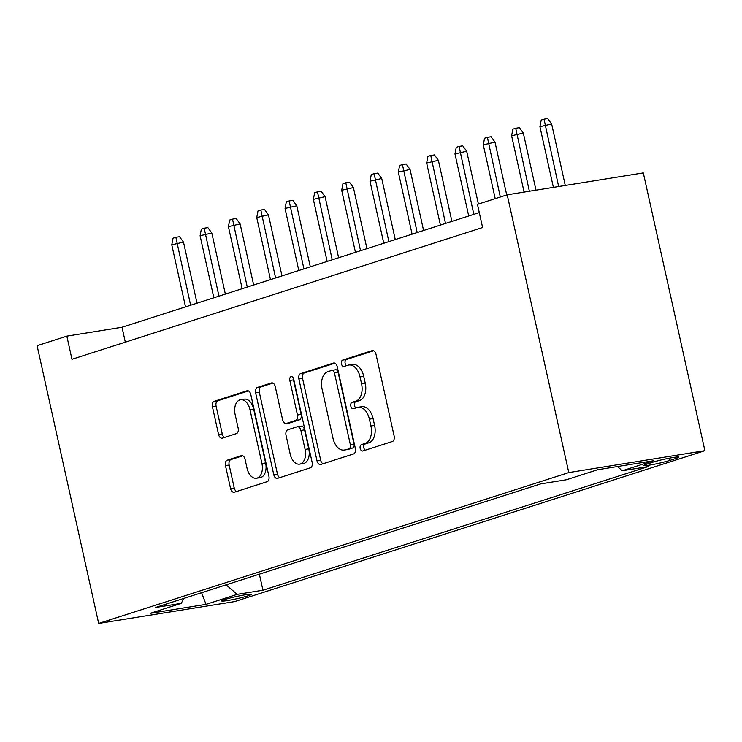 <?xml version="1.0" encoding="UTF-8"?>
<svg xmlns="http://www.w3.org/2000/svg" width="742" height="742" viewBox="0 0 742 742"><rect width="100%" height="100%" fill="white"/><g stroke="black" fill="none" stroke-linecap="round" stroke-linejoin="round"><path stroke-width="1.11" d="M360.185 448.418A3.265 2.031 -99.1 0 0 362.643 451.025A3.265 2.031 -99.1 0 0 362.838 450.978L392.37 441.499A4.665 2.903 -99.1 0 0 394.141 436.064L376.008 354.268A4.665 2.903 -99.1 0 0 372.484 350.558A4.665 2.903 -99.1 0 0 372.224 350.614L342.683 360.093A3.265 2.031 -99.1 0 0 341.441 363.905A3.265 2.031 -99.1 0 0 343.908 366.502A3.265 2.031 -99.1 0 0 344.093 366.455L347.915 365.231A14.933 9.275 -99.1 0 1 348.768 365.027A14.933 9.275 -99.1 0 1 360.037 376.917L361.549 383.735A14.933 9.275 -99.1 0 1 355.872 401.125L352.051 402.359A3.265 2.031 -99.1 0 0 350.818 406.162A3.265 2.031 -99.1 0 0 353.275 408.759A3.265 2.031 -99.1 0 0 353.461 408.721L357.282 407.488A14.933 9.275 -99.1 0 1 358.136 407.284A14.933 9.275 -99.1 0 1 369.405 419.174L370.917 425.991A14.933 9.275 -99.1 0 1 365.25 443.391L361.419 444.616A3.265 2.031 -99.1 0 0 360.185 448.418M358.136 407.284L361.818 406.699A14.933 9.275 -99.1 0 1 373.087 418.59L374.599 425.398A14.933 9.275 -99.1 0 1 368.922 442.798L365.101 444.022A3.265 2.031 -99.1 0 0 363.858 447.834A3.265 2.031 -99.1 0 0 365.296 450.19M373.671 350.743L346.366 359.508A3.265 2.031 -99.1 0 0 345.123 363.311A3.265 2.031 -99.1 0 0 346.56 365.667M348.768 365.027L352.45 364.433A14.933 9.275 -99.1 0 1 363.719 376.324L365.231 383.141A14.933 9.275 -99.1 0 1 359.555 400.541L355.733 401.765A3.265 2.031 -99.1 0 0 354.49 405.568A3.265 2.031 -99.1 0 0 355.928 407.924M248.264 595.752A15.211 1.122 167.5 0 0 251.343 594.351A15.211 1.122 167.5 0 0 241.159 595.529A15.211 1.122 167.5 0 0 224.715 599.545A15.211 1.122 167.5 0 0 221.635 600.946A15.211 1.122 167.5 0 0 231.819 599.768A15.211 1.122 167.5 0 0 248.264 595.752M227.238 460.179A4.665 2.903 -99.1 0 0 225.466 465.614L230.558 488.561A4.665 2.903 -99.1 0 0 234.073 492.28A4.665 2.903 -99.1 0 0 234.342 492.215L267.139 481.688A4.665 2.903 -99.1 0 0 268.91 476.253L250.777 394.456A4.665 2.903 -99.1 0 0 247.262 390.746A4.665 2.903 -99.1 0 0 246.993 390.802L214.197 401.329A4.665 2.903 -99.1 0 0 212.425 406.764L218.565 434.487A4.665 2.903 -99.1 0 0 222.09 438.207A4.665 2.903 -99.1 0 0 222.35 438.142L236.392 433.634A4.665 2.903 -99.1 0 0 238.163 428.199L235.112 414.453A12.484 7.754 -99.1 0 1 240.566 399.743A12.484 7.754 -99.1 0 1 249.989 409.677L261.926 463.527A12.484 7.754 -99.1 0 1 256.472 478.238A12.484 7.754 -99.1 0 1 247.049 468.304L245.064 459.326A4.665 2.903 -99.1 0 0 241.54 455.607A4.665 2.903 -99.1 0 0 241.28 455.671L227.238 460.179L230.92 459.586A4.665 2.903 -99.1 0 0 229.148 465.021L234.231 487.967A4.665 2.903 -99.1 0 0 236.577 491.501M568.78 472.58L507.194 194.812L477.458 204.356L482.597 227.506L71.965 359.286L66.836 336.135L37.1 345.679L98.677 623.447L568.78 472.58L704.9 450.682L234.806 601.549L98.677 623.447M317.001 460.819A4.665 2.903 -99.1 0 0 320.525 464.538A4.665 2.903 -99.1 0 0 320.794 464.473L353.591 453.946A4.665 2.903 -99.1 0 0 355.362 448.511L337.23 366.715A4.665 2.903 -99.1 0 0 333.705 362.996A4.665 2.903 -99.1 0 0 333.446 363.061L300.64 373.588A4.665 2.903 -99.1 0 0 298.868 379.023L317.001 460.819L320.683 460.226A4.665 2.903 -99.1 0 0 323.02 463.75M310.369 467.812L277.564 478.34A4.665 2.903 -99.1 0 1 277.304 478.404A4.665 2.903 -99.1 0 1 273.779 474.695L255.647 392.898A4.665 2.903 -99.1 0 1 257.418 387.463L271.451 382.955A4.665 2.903 -99.1 0 1 271.72 382.891A4.665 2.903 -99.1 0 1 275.245 386.61L282.6 419.777A4.665 2.903 -99.1 0 0 286.115 423.497A4.665 2.903 -99.1 0 0 286.384 423.432L295.696 420.445A4.665 2.903 -99.1 0 0 297.468 415.01L289.816 380.47A3.265 2.031 -99.1 0 1 291.235 376.621A3.265 2.031 -99.1 0 1 293.702 379.227L312.141 462.377A4.665 2.903 -99.1 0 1 310.369 467.812M652.988 462.155L646.755 464.158A14.738 1.085 167.5 0 0 643.768 465.512A14.738 1.085 167.5 0 0 653.637 464.381A14.738 1.085 167.5 0 0 669.562 460.485L675.795 458.491A14.738 1.085 167.5 0 0 678.782 457.137A14.738 1.085 167.5 0 0 668.913 458.268A14.738 1.085 167.5 0 0 652.988 462.155M259.375 574.169L262.937 590.224L648.072 466.616L622.325 470.762L617.427 466.56M262.937 590.224L237.18 594.361L206.026 604.359L150.107 613.356L181.261 603.357L155.505 607.503L540.649 483.905L566.396 479.759L597.551 469.76L653.47 460.763L622.325 470.762M507.194 194.812L643.323 172.914L704.9 450.682M479.295 212.602L122.022 327.259L66.836 336.135M125.324 342.155L122.022 327.259M181.261 603.357L183.756 598.432M226.097 584.854L237.18 594.361M206.026 604.359L201.611 592.71M334.892 363.19L304.322 372.994A4.665 2.903 -99.1 0 0 302.55 378.429L320.683 460.226M349.12 448.567A3.265 2.031 -99.1 0 0 350.363 444.755L334.447 372.957A3.265 2.031 -99.1 0 0 331.98 370.36A3.265 2.031 -99.1 0 0 331.795 370.406L327.769 371.696A14.933 9.275 -99.1 0 0 322.093 389.096L332.973 438.17A14.933 9.275 -99.1 0 0 344.242 450.06A14.933 9.275 -99.1 0 0 345.095 449.856L352.802 447.973A3.265 2.031 -99.1 0 0 354.045 444.17L350.363 444.755M335.477 369.813A3.265 2.031 -99.1 0 1 335.662 369.766A3.265 2.031 -99.1 0 1 338.129 372.373L354.045 444.17M344.242 450.06L347.924 449.466A14.933 9.275 -99.1 0 0 348.768 449.262L345.095 449.856M352.802 447.973L348.768 449.262M272.898 383.076L261.101 386.87A4.665 2.903 -99.1 0 0 259.329 392.305L277.462 474.101A4.665 2.903 -99.1 0 0 279.799 477.625M289.528 422.931A4.665 2.903 -99.1 0 0 289.797 422.903A4.665 2.903 -99.1 0 0 290.066 422.838L299.378 419.851A4.665 2.903 -99.1 0 0 301.15 414.416L293.489 379.876L289.816 380.47M293.387 378.272A3.265 2.031 -99.1 0 0 293.489 379.876M290.224 454.197A12.484 7.754 -99.1 0 0 299.647 464.14A12.484 7.754 -99.1 0 0 305.101 449.429L300.89 430.453A4.665 2.903 -99.1 0 0 297.375 426.743A4.665 2.903 -99.1 0 0 297.106 426.808L287.794 429.794A4.665 2.903 -99.1 0 0 286.022 435.229L290.224 454.197M299.647 464.14L303.33 463.546A12.484 7.754 -99.1 0 0 308.774 448.836L305.101 449.429M300.788 426.214A4.665 2.903 -99.1 0 1 301.048 426.149A4.665 2.903 -99.1 0 1 304.572 429.868L308.774 448.836M242.727 455.801L230.92 459.586M256.472 478.238L260.154 477.644A12.484 7.754 -99.1 0 0 265.608 462.934L261.926 463.527M240.566 399.743L244.248 399.15A12.484 7.754 -99.1 0 1 253.662 409.092L265.608 462.934M248.44 390.932L217.87 400.745A4.665 2.903 -99.1 0 0 216.098 406.18L222.248 433.894A4.665 2.903 -99.1 0 0 224.585 437.428M539.926 126.678L541.196 120.056L544.025 119.147L547.707 118.553L551.64 123.97L539.926 126.678L553.384 187.383M544.025 119.147L558.652 186.53M551.64 123.97L565.274 185.472M511.6 135.758L512.87 129.145L515.709 128.236L519.381 127.643L523.323 133.059L511.6 135.758L524.093 192.095M515.709 128.236L529.361 191.25M523.323 133.059L535.984 190.184M483.283 144.848L484.554 138.235L487.383 137.326L491.065 136.732L495.007 142.149L483.283 144.848L495.211 198.661M487.383 137.326L500.312 197.02M495.007 142.149L506.712 194.97M454.967 153.937L456.237 147.324L459.066 146.415L462.748 145.822L466.681 151.238L454.967 153.937L468.721 215.996M459.066 146.415L473.823 214.355M466.681 151.238L478.395 204.059M426.65 163.027L427.921 156.414L430.75 155.505L434.432 154.911L438.364 160.328L426.65 163.027L440.405 225.076M430.75 155.505L445.497 223.444M438.364 160.328L451.906 221.385M398.324 172.116L399.595 165.494L402.433 164.585L406.106 164.001L410.048 169.417L398.324 172.116L412.088 234.166M402.433 164.585L417.18 232.534M410.048 169.417L423.58 230.474M370.008 181.206L371.278 174.583L374.107 173.674L377.789 173.081L381.731 178.507L370.008 181.206L383.762 243.255M374.107 173.674L388.864 241.623M381.731 178.507L395.263 239.564M341.691 190.295L342.962 183.673L345.791 182.764L349.473 182.17L353.405 187.587L341.691 190.295L355.446 252.345M345.791 182.764L360.547 250.713M353.405 187.587L366.947 248.653M313.365 199.385L314.636 192.762L317.474 191.853L321.147 191.26L325.089 196.676L313.365 199.385L327.129 261.434M317.474 191.853L332.221 259.802M325.089 196.676L338.63 257.743M285.049 208.465L286.319 201.852L289.148 200.943L292.83 200.349L296.772 205.766L285.049 208.465L298.803 270.524M289.148 200.943L303.905 268.882M296.772 205.766L310.304 266.832M256.732 217.554L258.003 210.941L260.832 210.032L264.514 209.439L268.446 214.855L256.732 217.554L270.487 279.613M260.832 210.032L275.588 277.972M268.446 214.855L281.988 275.922M228.415 226.644L229.686 220.031L232.515 219.122L236.197 218.528L240.13 223.945L228.415 226.644L242.17 288.703M232.515 219.122L247.262 287.061M240.13 223.945L253.671 285.011M200.09 235.733L201.36 229.111L204.198 228.202L207.871 227.618L211.813 233.034L200.09 235.733L213.854 297.783M204.198 228.202L218.946 296.151M211.813 233.034L225.345 294.092M171.773 244.823L173.044 238.201L175.873 237.292L179.555 236.707L183.497 242.124L171.773 244.823L185.528 306.873M175.873 237.292L190.629 305.24M183.497 242.124L197.029 303.181M675.498 457.165L675.795 458.491M669.061 458.241L669.562 460.485M368.922 442.798L365.25 443.391M374.599 425.398L370.917 425.991M373.087 418.59L369.405 419.174M355.733 401.765L352.051 402.359M359.555 400.541L355.872 401.125M365.231 383.141L361.549 383.735M363.719 376.324L360.037 376.917M346.366 359.508L342.683 360.093M372.762 350.53L372.224 350.614M365.101 444.022L361.419 444.616M302.55 378.429L298.868 379.023M304.322 372.994L300.64 373.588M333.983 362.977L333.446 363.061M338.129 372.373L334.447 372.957M277.462 474.101L273.779 474.695M259.329 392.305L255.647 392.898M261.101 386.87L257.418 387.463M271.999 382.872L271.451 382.955M290.066 422.838L286.384 423.432M299.378 419.851L295.696 420.445M301.15 414.416L297.468 415.01M304.572 429.868L300.89 430.453M241.818 455.588L241.28 455.671M253.662 409.092L249.989 409.677M222.248 433.894L218.565 434.487M216.098 406.18L212.425 406.764M217.87 400.745L214.197 401.329M247.531 390.719L246.993 390.802M234.231 487.967L230.558 488.561M229.148 465.021L225.466 465.614M335.662 369.766L331.98 370.36M289.797 422.903L286.115 423.497M301.048 426.149L297.375 426.743"/></g></svg>
